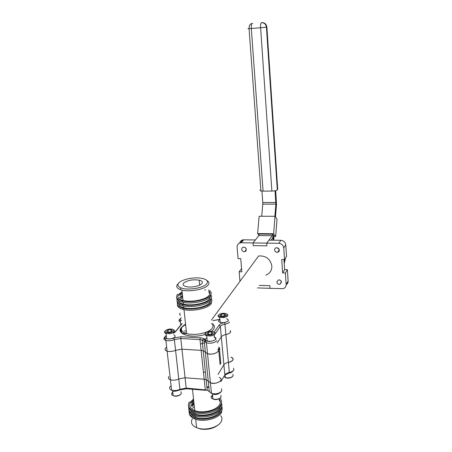 <?xml version="1.0" encoding="UTF-8"?>
<svg xmlns="http://www.w3.org/2000/svg" width="452" height="452" viewBox="0 0 452 452"><rect width="100%" height="100%" fill="white"/><g stroke="black" fill="none" stroke-linecap="round" stroke-linejoin="round"><path stroke-width="0.68" d="M200.439 344.091L204.44 342.865L200.439 344.091M203.315 372.448L205.372 371.917M279.093 249.199L276.935 247.724M279.325 250.063C279.319 251.227 278.754 251.967 277.624 252.272C275.946 252.38 274.935 251.611 274.59 249.979C274.59 248.815 275.161 248.075 276.296 247.764C277.974 247.662 278.986 248.43 279.325 250.063M280.946 280.833L279.426 279.918M281.5 282.189L279.878 284.308C278.195 284.427 277.172 283.67 276.816 282.042L278.443 279.918C280.127 279.805 281.15 280.562 281.5 282.189M246.018 248.549L244.464 247.284M246.295 249.487C246.306 250.645 245.758 251.368 244.656 251.668C243.035 251.764 242.046 251.007 241.696 249.408C241.679 248.25 242.227 247.521 243.334 247.221C244.961 247.131 245.944 247.882 246.295 249.487M265.844 275.155C269.917 273.517 271.918 270.465 271.844 266.013C270.313 258.883 265.895 255.533 258.6 255.962L211.474 320.039M212.722 324.016L211.841 323.909M181.207 331.971L180.404 331.367M218.017 351.447C215.581 353.82 212.09 354.588 207.536 353.746L203.242 350.741L201.078 350.368L181.947 349.153L175.562 350.317C172.67 351.543 169.85 351.814 167.11 351.131C164.596 350.125 164.449 348.803 166.658 347.164L165.551 348.108C164.618 349.419 165.138 350.43 167.11 351.131C169.85 351.814 172.67 351.543 175.562 350.317L181.947 349.153L201.078 350.368L203.242 350.741L207.536 353.746C212.389 355.43 220.678 351.865 217.819 349.385M168.833 376.522C167.924 377.923 168.449 379.013 170.41 379.787C173.127 380.539 175.907 380.268 178.76 378.968L185.066 377.765L204.005 379.211L206.152 379.629L210.423 382.895C216.214 385.07 224.87 379.708 219.373 377.448C220.949 378.239 221.418 379.256 220.774 380.494C218.384 383.036 214.932 383.833 210.423 382.895L206.152 379.629L204.005 379.211L185.066 377.765L178.76 378.968C175.907 380.268 173.127 380.539 170.41 379.787L165.884 340.458C168.63 341.107 171.461 340.836 174.37 339.638L180.783 338.491L186.196 388.098L207.197 390.059L211.468 393.421C215.96 394.393 219.395 393.579 221.768 390.986L221.548 388.709M184.439 330.921L186.286 331.028L184.439 330.921M257.47 287.907L270.013 288.336L269.821 285.72L259.137 285.365L269.821 285.72L270.013 288.336L283.003 288.642C285.11 288.048 286.167 286.67 286.167 284.506L285.41 273.014L287.393 269.652L284.647 269.584L283.992 259.612M239.939 281.025L239.164 271.748L241.566 268.607M241.227 242.764L253.001 242.933L255.38 239.955L243.741 239.803L241.227 242.764L240.323 242.843C238.142 243.43 237.068 244.865 237.102 247.142L238.063 258.623L240.746 258.68L241.831 271.822L239.164 271.748M285.771 244.837L286.528 256.414L284.528 259.623L283.754 247.911C283.291 245.159 281.636 243.622 278.788 243.306L280.873 240.294C283.681 240.6 285.314 242.114 285.771 244.837L283.754 247.911M215.265 333.712L220.333 326.406C221.124 325.389 222.661 324.655 224.943 324.22L225.887 334.576C229.831 333.627 231.288 332.316 230.266 330.632L230.418 332.361C229.672 333.39 228.158 334.13 225.887 334.576C223.616 335.022 222.085 335.774 221.299 336.819C222.085 335.774 223.616 335.022 225.887 334.576L228.418 362.391C233.548 360.792 234.407 359.041 230.995 357.148C232.87 357.837 233.503 358.798 232.887 360.041C232.158 361.142 230.667 361.928 228.418 362.391C226.175 362.854 224.667 363.651 223.898 364.775C224.667 363.651 226.175 362.854 228.418 362.391L229.333 372.448C231.571 371.973 233.057 371.171 233.78 370.041L233.611 368.126M218.378 351.204L218.762 350.616L220.073 364.448L220.825 363.233L219.531 349.436L219.909 348.854L218.87 347.091L218.378 351.204M217.209 342.938L221.299 336.819L217.209 342.938M218 374.454L223.898 364.775L218 374.454M218.706 348.774L219.909 348.854M218.598 349.379L219.531 349.436M219.949 363.171L220.825 363.233M286.167 284.506L288.133 281.02L287.393 269.652M278.788 243.306L266.742 243.136L266.94 245.837L253.21 245.622L253.001 242.933L266.742 243.136L268.963 240.136L280.873 240.294M288.133 281.02C288.178 282.624 287.528 283.839 286.178 284.664M239.713 243.006C240.102 241.328 241.148 240.289 242.848 239.882L243.741 239.803M285.41 273.014L282.636 272.94L281.743 259.567L284.528 259.623M282.636 272.94L284.647 269.584M284.907 259.019L284.218 263.07M285.489 258.086L284.251 263.595M275.669 236.43L273.63 233.746L275.019 216.288L277.031 219.152L275.669 236.43L273.952 236.413M259.041 235.3L257.617 233.582L273.63 233.746M273.765 240.198L273.985 235.95L273.257 235.147M271.093 240.165L272.748 237.899L273.268 235.017L272.646 234.209L259.329 234.068L258.889 235.565L253.001 242.933L253.21 245.622L266.94 245.837L266.742 243.136L272.24 235.718L258.889 235.565M275.059 190.761L275.85 204.129L274.878 216.288M275.85 204.129L262.77 204.168L261.725 216.248M275.709 190.62L276.511 204.231L275.494 216.96M262.77 204.168L262.776 202.552L275.856 202.507M261.945 191.111L262.776 202.552M277.686 188.942L277.313 189.902C276.438 190.586 274.624 190.976 271.878 191.072L260.606 27.736L251.318 28.482L263.075 191.145L271.878 191.072M263.075 191.145L260.928 190.993L259.815 190.06M257.617 233.582L259.137 216.242L275.019 216.288M273.37 235.147L273.081 240.187M272.646 234.209L272.24 235.718M284.331 259.623L284.138 261.866M189.207 412.682C189.281 415.343 191.134 417.428 194.772 418.936C203.134 422.524 218.576 418.676 221.525 412.382L222.169 408.614M189.128 411.026C188.891 413.925 190.733 416.19 194.654 417.829C203.021 421.405 218.463 417.563 221.418 411.286C222.311 409.602 222.407 407.992 221.712 406.455M195.473 417.224C193.111 416.281 191.546 415.021 190.767 413.433C191.546 415.021 193.111 416.281 195.473 417.224C203.214 420.529 217.485 416.987 220.243 411.179L220.813 409.721L220.243 411.179C217.485 416.987 203.214 420.529 195.473 417.224L195.337 415.93M188.851 409.393C188.913 412.043 190.772 414.111 194.416 415.608C202.79 419.162 218.248 415.331 221.209 409.083L221.859 405.337M188.772 407.732C188.524 410.619 190.365 412.868 194.298 414.495C202.671 418.043 218.141 414.213 221.101 407.981C222 406.303 222.096 404.704 221.39 403.167M195.117 413.896C192.738 412.953 191.162 411.687 190.394 410.1C191.162 411.687 192.738 412.953 195.117 413.896C202.863 417.173 217.158 413.648 219.926 407.873L220.508 406.393L219.926 407.873C217.158 413.648 202.863 417.173 195.117 413.896L194.976 412.591M193.027 404.116L191.106 406.207L193.027 404.116M193.88 402.303L191.032 405.054L193.88 402.303M188.495 406.099C188.552 408.732 190.405 410.789 194.061 412.269C202.439 415.795 217.92 411.981 220.892 405.772L221.542 402.048M189.371 401.924C187.207 405.8 188.727 408.874 193.942 411.156C202.321 414.67 217.813 410.857 220.785 404.67C222.017 402.32 221.734 400.189 219.932 398.28M219.604 404.563C216.836 410.292 202.513 413.806 194.761 410.557C189.942 408.455 188.529 405.608 190.518 402.02L193.535 399.048L190.518 402.02C188.529 405.608 189.942 408.455 194.761 410.557C202.513 413.806 216.836 410.292 219.604 404.563C220.7 402.5 220.519 400.608 219.056 398.89M220.316 402.161L219.163 399.98L220.316 402.161M192.625 400.913L190.637 403.116L192.625 400.913M192.337 418.834C190.371 422.547 191.789 425.507 196.592 427.705L199.982 428.66C208.01 430.264 218.836 426.603 221.243 421.58C222.322 419.445 222.135 417.478 220.678 415.687M194.326 406.495L192.631 408.275M194.1 404.325L192.14 406.484M193.981 403.24L192.021 405.399M193.75 401.071L191.789 403.212M193.637 399.98L191.671 402.122M218.548 424.643C213.836 428.502 207.863 429.976 200.643 429.067L196.01 427.456M206.762 283.811C203.671 288.06 187.529 290.642 180.969 287.884C177.783 286.574 177.082 284.907 178.856 282.884C181.907 279.449 193.23 277.031 200.705 278.149C206.604 279.133 208.621 281.02 206.762 283.811M177.789 284.042C175.851 286.246 176.608 288.071 180.06 289.506L181.919 290.071C189.919 292.195 205.027 289.269 208.106 285.071C209.53 283.246 209.084 281.686 206.767 280.393M201.858 283.647C203.01 282.088 202.123 280.929 199.208 280.161C192.721 279.279 187.54 280.24 183.659 283.042C182.371 284.613 183.213 285.805 186.179 286.613C190.959 287.867 199.937 286.15 201.858 283.647M181.919 290.071L183.026 300.45C178.071 299.004 176.692 296.919 178.885 294.195L182.116 291.907L178.885 294.195C176.692 296.919 178.071 299.004 183.026 300.45C191.004 302.676 206.044 299.699 209.095 295.359C210.299 293.794 210.163 292.387 208.688 291.144M178.252 300.405C178.551 302.021 180.275 303.247 183.416 304.094C191.388 306.354 206.4 303.354 209.445 298.97L210.253 296.828L209.445 298.97C206.4 303.354 191.388 306.354 183.416 304.094C180.275 303.247 178.551 302.021 178.252 300.405M178.642 304.026C178.969 305.642 180.693 306.874 183.8 307.727C191.767 310.021 206.756 307.004 209.79 302.569L210.598 300.444L209.79 302.569C206.756 307.004 191.767 310.021 183.8 307.727C180.693 306.874 178.969 305.642 178.642 304.026M180.235 330.05L181.156 329.022M210.225 297.331L210.09 297.015L210.225 297.331M182.693 297.331L180.806 298.761M182.568 296.15L180.461 297.806M182.495 295.444L179.489 297.529L182.495 295.444M209.881 293.743L208.807 292.331L209.881 293.743M180.094 294.41L179.009 295.382L180.094 294.41M182.314 293.783L180.201 295.433M182.19 292.602L180.077 294.241M210.57 300.908L210.446 300.614L210.57 300.908M177.692 294.15C175.308 297.088 176.794 299.343 182.15 300.913C190.778 303.326 207.05 300.094 210.321 295.405C211.881 293.291 211.304 291.5 208.587 290.037M176.698 297.467C176.529 299.518 178.387 301.072 182.28 302.134C190.902 304.558 207.174 301.314 210.44 296.608L211.169 293.63M183.026 300.45C191.004 302.676 206.044 299.699 209.095 295.359M205.57 290.099L204.654 289.896M178.902 294.354L178.461 294.715M177.111 299.241C176.416 301.574 178.224 303.354 182.54 304.563C191.156 307.015 207.411 303.761 210.666 299.021C211.813 297.518 211.818 296.139 210.694 294.879M177.088 301.06C176.924 303.128 178.789 304.704 182.67 305.778C191.286 308.241 207.524 304.976 210.785 300.218L211.513 297.213M177.495 302.829C176.817 305.185 178.63 306.976 182.93 308.202C191.541 310.688 207.762 307.416 211.011 302.62C212.146 301.117 212.163 299.727 211.056 298.456M177.478 304.642C177.325 306.733 179.184 308.32 183.06 309.411C191.665 311.914 207.88 308.631 211.129 303.823L211.852 300.789M232.966 374.301L233.102 375.855C231.746 377.488 229.48 378.149 226.305 377.838L223.847 376.55M224.751 375.386L225.113 375.064M232.368 376.652C231.012 377.883 229.096 378.364 226.621 378.087L224.864 377.392M181.06 391.664L181.286 393.726C179.698 395.46 177.32 396.184 174.15 395.884L173.189 395.636C171.641 394.991 171.223 394.093 171.929 392.935L172.783 392.104M172.557 393.528L172.901 393.133M180.619 394.432C179.133 395.828 177.094 396.387 174.512 396.121L172.946 395.54M210.886 391.246L211.208 390.822M220.909 395.223L221.084 397.065C219.638 398.856 217.271 399.591 213.971 399.274L212.937 399.009C211.304 398.348 210.79 397.427 211.383 396.251L212.553 395.127M212.022 396.856L212.655 396.15M220.243 397.986C218.785 399.291 216.807 399.8 214.299 399.517L212.542 398.845M206.892 337.768C204.829 339.113 204.937 340.232 207.225 341.119L210.999 341.339C216.016 340.107 217.016 338.661 213.999 336.994M205.688 332.983C204.53 333.983 204.632 334.847 205.988 335.582L210.485 336.056C215.011 335.068 216.276 333.74 214.276 332.062M209.722 331.254C205.722 332.113 204.626 333.288 206.428 334.774L210.383 335.192C215.175 333.909 215.813 332.604 212.293 331.276L209.722 331.254M207.039 333.57L208.361 332.271L211.361 331.909L213.061 332.847L211.751 334.152L208.728 334.514L207.039 333.57M208.57 334.429L208.361 332.271M211.581 334.175L211.361 331.909M219.943 319.451C217.988 320.643 218.079 321.643 220.226 322.445L223.904 322.649C228.565 321.553 229.486 320.27 226.667 318.796M218.774 314.908C217.734 315.784 217.836 316.547 219.09 317.191L223.446 317.62C227.593 316.762 228.785 315.598 227.011 314.117M222.553 313.315C218.841 314.083 217.83 315.129 219.514 316.44L223.339 316.818C227.785 315.682 228.373 314.519 225.09 313.338L222.553 313.315M220.101 315.394L221.305 314.23L224.135 313.897L225.785 314.722L224.593 315.886L221.746 316.225L220.101 315.394M221.474 316.089L221.305 314.23M224.322 315.92L224.135 313.897M181.359 317.767C179.664 318.892 179.766 319.807 181.653 320.508M180.286 313.23C179.325 314.061 179.399 314.767 180.512 315.355M166.313 335.683C164.545 336.943 164.664 337.96 166.664 338.729L170.268 338.927C175.319 337.712 176.461 336.299 173.692 334.683M165.212 330.898C164.155 331.841 164.223 332.638 165.415 333.299L169.681 333.734C174.331 332.723 175.675 331.395 173.715 329.768M169.472 329.05C165.449 329.909 164.245 331.056 165.861 332.508L169.607 332.887C174.438 331.632 175.212 330.356 171.946 329.067L169.472 329.05M166.568 331.316L168.02 330.045L170.98 329.694L172.506 330.604L171.065 331.875L168.087 332.231L166.568 331.316M168.263 332.214L168.02 330.045M171.212 331.751L170.98 329.694M181.077 328.321L181.512 332.316M213.988 336.904L214.519 337.152C220.356 339.497 207.225 343.633 205.462 339.977C204.773 338.751 203.05 338.034 200.292 337.83L181.111 336.723L173.421 338.096L174.37 339.638L179.919 389.319L186.196 388.098L186.506 388.76L205.355 390.296L199.982 339.616L202.157 339.972L204.293 341.418L209.316 391.731M226.667 318.773C229.452 320.106 228.746 321.372 224.559 322.57C221.825 323.09 219.977 323.965 219.022 325.186L220.333 326.406L224.836 374.877C225.599 373.725 227.102 372.917 229.333 372.448L229.232 373.103L224.729 375.064M252.679 23.374L252.165 23.425M277.72 189.456L266.878 27.154L266.426 27.21L277.313 189.902M272.228 238.611L273.093 238.622M249.052 28.578L248.453 28.64M261.906 22.611C264.742 22.679 266.397 24.193 266.878 27.154L266.878 27.131M247.956 28.702L251.318 28.482C251.176 25.481 251.465 23.792 252.193 23.425L252.092 23.431C250.024 23.939 249.012 25.679 249.063 28.657L260.928 190.993M266.426 27.21C265.94 24.244 264.279 22.724 261.442 22.656C260.748 23.029 260.471 24.719 260.606 27.736L266.426 27.21M208.869 387.223L206.965 387.754M171.093 385.754L170.02 386.782C169.121 388.223 169.647 389.336 171.602 390.132C174.308 390.912 177.082 390.641 179.919 389.319L179.416 390.11C173.003 392.104 173.348 391.246 171.602 390.132L170.41 379.787M220.875 381.59L224.277 375.832M211.739 331.209L213.576 329.367C215.09 327.039 214.497 325.044 211.796 323.389M182.314 326.61L181.32 327.638C175.382 333.909 191.625 338.904 204.903 334.497M211.802 323.462C213.271 324.852 213.417 326.412 212.248 328.129C209.282 332.898 194.462 336.045 186.552 333.503C181.636 331.853 180.241 329.531 182.376 326.542L185.54 324.039M164.737 337.113L164.325 337.525C163.387 338.802 163.906 339.78 165.884 340.458C165.325 338.322 164.342 339.605 165.144 336.424L166.296 335.531M173.421 338.096C169.568 340.011 163.234 338.661 165.387 336.412L166.313 335.655M181.111 336.723L180.783 338.491L199.982 339.616L200.292 337.83M179.404 319.547C178.659 320.524 178.986 321.321 180.388 321.937L180.727 325.084M224.559 322.57L224.943 324.22C227.226 323.779 228.746 323.056 229.503 322.056M214.242 335.192L214.429 337.113M205.462 339.977L204.293 341.418L206.457 342.882C211.027 343.684 214.536 342.927 216.988 340.616M181.212 320.383C180.094 319.892 179.828 319.253 180.421 318.474M173.534 333.254L175.421 331.841L182.071 323.722M219.022 325.186L214.231 332.022M219.932 319.315L212.847 320.626L219.943 319.423M175.421 331.841L173.523 333.135M180.19 318.49C179.732 319.733 179.823 320.66 180.472 321.259L180.388 321.937M207.027 339.113L207.089 339.757M220.056 320.66L220.113 321.225M277.624 252.272L279.291 249.786M279.878 284.308L281.41 281.692M244.656 251.668L246.3 249.628M205.355 390.296L207.197 390.059L202.157 339.972L203.609 339.316L205.072 340.107L206.457 342.882L211.468 393.421L214.011 394.534C216.853 394.715 219.197 393.816 221.051 391.844M242.848 239.882L240.323 242.843M194.772 418.936L194.654 417.829M194.416 415.608L194.298 414.495M194.061 412.269L193.942 411.156M208.807 386.629L206.903 387.132M196.592 427.705L195.688 419.264M194.761 410.557L192.49 389.245M186.506 388.76L179.845 389.901M229.317 373.086C231.311 372.623 232.577 371.866 233.119 370.821M200.643 429.067L199.982 428.66M180.969 287.884L180.06 289.506M182.376 326.756L185.602 324.592M199.208 280.161L199.699 285.144M184.004 309.631L186.552 333.503L184.755 333.723L182.342 332.966C181.218 332.565 179.455 329.519 181.563 327.627M183.23 302.348L183.416 304.094M183.619 305.998L183.8 307.727M182.043 323.479L175.178 331.853M226.96 318.863L226.661 318.705M182.15 300.913L182.28 302.134M182.54 304.563L182.67 305.778M182.93 308.202L183.06 309.411M226.621 378.087L226.305 377.838M225.085 374.77L225.345 377.595M174.512 396.121L174.15 395.884M172.647 390.923L173.189 395.636M214.299 399.517L213.971 399.274M212.463 394.189L212.937 399.009M207.225 341.119L206.7 335.847M206.428 334.774L205.988 335.582M220.226 322.445L219.757 317.428M219.514 316.44L219.09 317.191M166.664 338.729L166.07 333.548M165.861 332.508L165.415 333.299"/></g></svg>
